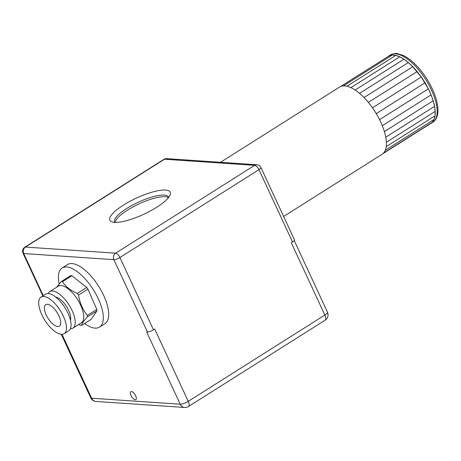 <?xml version="1.0" encoding="UTF-8"?>
<svg xmlns="http://www.w3.org/2000/svg" width="461" height="461" viewBox="0 0 461 461"><rect width="100%" height="100%" fill="white"/><g stroke="black" fill="none" stroke-linecap="round" stroke-linejoin="round"><path stroke-width="0.69" d="M115.227 222.381A29.631 7.9 155.1 0 1 127.564 210.072A29.631 7.9 155.1 0 1 168.415 197.688M403.928 59.215L399.699 56.812A39.761 16.74 57.7 0 1 403.928 59.215A39.761 16.74 57.7 0 1 408.331 62.552A39.761 16.74 57.7 0 1 412.779 66.718A39.761 16.74 57.7 0 1 417.13 71.588A39.761 16.74 57.7 0 1 421.256 77.01A39.761 16.74 57.7 0 1 425.03 82.819A39.761 16.74 57.7 0 1 428.338 88.84A39.761 16.74 57.7 0 1 431.075 94.897A39.761 16.74 57.7 0 1 433.167 100.792A39.761 16.74 57.7 0 1 434.544 106.358A39.761 16.74 57.7 0 1 435.167 111.424A39.761 16.74 57.7 0 1 435.011 115.826A39.761 16.74 57.7 0 1 434.089 119.445A39.761 16.74 57.7 0 1 432.424 122.159A39.761 16.74 57.7 0 1 430.914 123.439A39.761 16.74 57.7 0 1 430.073 123.894L432.424 122.159L434.089 119.445L435.011 115.826L435.167 111.424L434.544 106.358L433.167 100.792L431.075 94.897L428.338 88.84L421.256 77.01L412.779 66.718L408.331 62.552L403.928 59.215L355.143 90.033A39.761 16.74 -122.3 0 0 350.907 87.63L399.699 56.812L395.769 55.406L346.983 86.224A39.761 16.74 -122.3 0 0 343.48 85.867A39.761 16.74 -122.3 0 0 340.506 86.564A39.761 16.74 -122.3 0 0 339.659 87.02L220.508 162.289M408.331 62.552L359.545 93.376A39.761 16.74 -122.3 0 0 355.143 90.033M412.779 66.718L363.988 97.536A39.761 16.74 -122.3 0 0 359.545 93.376M417.13 71.588L368.345 102.405A39.761 16.74 -122.3 0 0 363.988 97.536M421.256 77.01L372.471 107.828A39.761 16.74 -122.3 0 0 368.345 102.405M425.03 82.819L376.239 113.636A39.761 16.74 -122.3 0 0 372.471 107.828M428.338 88.84L379.547 119.658A39.761 16.74 -122.3 0 0 376.239 113.636M431.075 94.897L382.29 125.715A39.761 16.74 -122.3 0 0 379.547 119.658M433.167 100.792L384.382 131.61A39.761 16.74 -122.3 0 0 382.29 125.715M434.544 106.358L385.759 137.176A39.761 16.74 -122.3 0 0 384.382 131.61M435.167 111.424L386.381 142.242A39.761 16.74 -122.3 0 0 385.759 137.176M435.011 115.826L386.226 146.644A39.761 16.74 -122.3 0 0 386.381 142.242M434.089 119.445L385.304 150.263A39.761 16.74 -122.3 0 0 386.226 146.644M432.424 122.159L383.638 152.977A39.761 16.74 -122.3 0 0 385.304 150.263M430.073 123.894L382.907 153.686M387.672 56.772A39.761 16.74 57.7 0 1 388.444 56.202A39.761 16.74 57.7 0 1 389.291 55.746A39.761 16.74 57.7 0 1 392.265 55.049A39.761 16.74 57.7 0 1 395.769 55.406L392.265 55.049L389.291 55.746L340.506 86.564M392.265 55.049L343.48 85.867M395.769 55.406A39.761 16.74 57.7 0 1 399.699 56.812M350.907 87.63A39.761 16.74 -122.3 0 0 346.983 86.224M283.636 216.468L382.129 154.256A39.761 16.74 -122.3 0 0 383.638 152.977M325.091 320.211A6.362 6.362 0 0 0 327.46 312.149A6.362 1.694 155.1 0 1 324.855 315.042A6.362 2.68 57.7 0 1 325.091 320.211L188.486 406.498A6.362 2.68 -122.3 0 0 188.249 401.335L154.694 329.033L153.473 329.805A4.771 1.274 155.1 0 1 147.439 331.955L146.65 331.903L180.211 404.205A6.362 5.515 93.9 0 0 184.659 407.466L96.078 401.468A6.362 5.515 -86.1 0 1 91.63 398.206A6.362 1.694 155.1 0 1 90.736 397.803L61.267 334.311M24.831 247.205A4.771 2.011 57.7 0 1 25.441 247.067A4.771 4.137 93.9 0 0 23.718 253.55L113.879 259.658A4.771 1.274 -24.9 0 0 119.912 257.509L258.955 169.677A4.771 2.011 -122.3 0 0 254.645 165.343A4.771 4.137 -86.1 0 1 256.904 164.756L166.744 158.647A4.771 4.137 93.9 0 0 164.485 159.235A4.771 2.011 -122.3 0 0 163.874 159.373L24.831 247.205A4.771 4.771 0 0 0 23.05 253.25A4.771 1.274 -24.9 0 0 23.718 253.55L43.276 295.691M168.582 197.481A29.631 7.9 -24.9 0 0 168.421 196.951A29.631 7.9 -24.9 0 0 126.804 208.43A29.631 7.9 -24.9 0 0 114.662 221.908A29.631 7.9 -24.9 0 0 114.956 222.369M123.473 205.082A33.319 8.886 155.1 0 1 156.642 191.004A33.319 8.886 155.1 0 1 170.121 194.957A33.319 8.886 155.1 0 1 156.613 207.329A33.319 8.886 155.1 0 1 112.035 221.92A33.319 8.886 155.1 0 1 123.473 205.082M59.175 283.953A34.99 14.735 57.7 0 1 62.172 267.95L67.537 264.562A34.99 14.735 57.7 0 1 104.324 296.878A34.99 14.735 57.7 0 1 104.912 323.726L99.547 327.114A34.99 14.735 57.7 0 1 84.57 323.518M135.672 395.797A4.691 1.977 57.7 0 1 135.845 399.606A4.691 1.977 57.7 0 1 131.667 396.696A4.691 1.977 57.7 0 1 130.832 391.677A4.691 1.977 57.7 0 1 135.672 395.797M292.516 241.973L258.955 169.677A4.771 1.274 -24.9 0 0 260.909 167.504L294.47 239.806A4.771 1.274 155.1 0 1 292.516 241.973L291.294 242.745L324.855 315.042L188.249 401.335A6.362 1.694 155.1 0 1 180.211 404.205L91.63 398.206L61.981 334.329M147.439 331.955L113.879 259.658A4.771 4.137 -86.1 0 1 115.602 253.175A4.771 2.011 57.7 0 1 119.912 257.509L153.473 329.805M62.172 267.95A34.99 14.735 57.7 0 1 98.959 300.267A34.99 14.735 57.7 0 1 99.547 327.114M86.72 287.462L77.292 293.421C70.637 290.591 65.681 286.679 62.431 281.694A25.13 10.58 57.7 0 0 61.353 281.533L70.781 275.574A25.13 10.58 57.7 0 1 71.858 275.736L86.72 287.462A25.13 10.58 57.7 0 1 87.953 289.122L96.804 309.423A25.13 10.58 57.7 0 1 96.948 310.921L90.938 319.496L81.511 325.449A25.13 10.58 57.7 0 1 80.427 325.287L78.698 324.486M77.292 293.421A25.13 10.58 57.7 0 1 78.526 295.08L87.953 289.122M48.146 293.559A21.632 9.105 57.7 0 1 49.794 291.577L58.328 286.183A21.632 9.105 57.7 0 1 81.073 306.156A21.632 9.105 57.7 0 1 81.436 322.758L72.896 328.151A21.632 9.105 57.7 0 1 70.395 328.785M49.794 291.577A21.632 9.105 57.7 0 1 72.533 311.55A21.632 9.105 57.7 0 1 72.896 328.151M55.816 297.115A14.631 6.16 57.7 0 1 68.914 311.002A14.631 6.16 57.7 0 1 70.481 320.326M41.012 297.12L45.645 294.193A21.632 9.105 57.7 0 1 68.384 314.172A21.632 9.105 57.7 0 1 68.747 330.768L64.114 333.695A21.632 9.105 57.7 0 1 41.375 313.716A21.632 9.105 57.7 0 1 41.012 297.12A21.632 9.105 57.7 0 1 63.751 317.099A21.632 9.105 57.7 0 1 64.114 333.695M59.146 316.402A12.724 5.359 57.7 0 1 59.36 326.163A12.724 5.359 57.7 0 1 45.979 314.414A12.724 5.359 57.7 0 1 45.766 304.652A12.724 5.359 57.7 0 1 59.146 316.402M81.511 325.449C81.81 323.668 83.816 320.81 87.521 316.874L96.948 310.921M96.804 309.423L87.377 315.382A25.13 10.58 57.7 0 1 87.521 316.874M87.377 315.382C82.721 309.688 79.77 302.923 78.526 295.08M61.353 281.533L56.663 287.232M62.431 281.694L71.858 275.736M388.444 56.202L390.398 54.968A39.761 16.74 57.7 0 1 425.785 79.644A39.761 16.74 57.7 0 1 432.867 122.205L430.914 123.439M254.645 165.343L115.602 253.175L25.441 247.067L164.485 159.235L254.645 165.343M390.398 54.968C394.046 53.516 396.351 53.067 397.307 53.626L403.45 55.551C407.657 57.608 411.927 60.875 416.271 65.353C423.169 72.579 428.736 80.923 432.983 90.379C436.21 97.755 437.869 104.359 437.95 110.185C437.927 116.005 436.233 120.01 432.867 122.205M23.05 253.25L42.867 295.945M166.744 158.647A4.771 4.771 0 0 0 163.874 159.373M260.909 167.504A4.771 4.771 0 0 0 256.904 164.756M327.46 312.149L294.233 240.561M90.736 397.803A6.362 6.362 0 0 0 96.078 401.468M184.659 407.466A6.362 6.362 0 0 0 188.486 406.498"/></g></svg>
